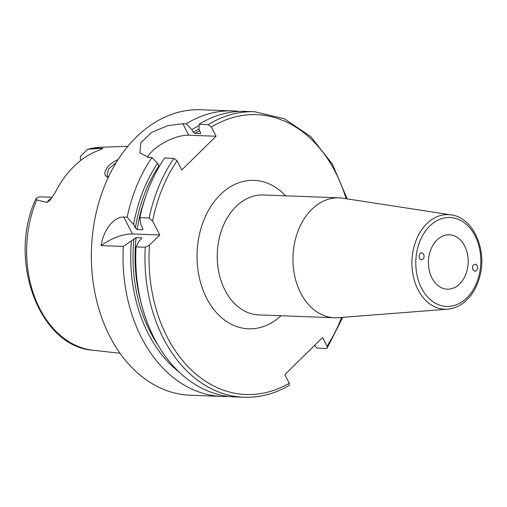 <?xml version="1.0" encoding="UTF-8"?>
<svg xmlns="http://www.w3.org/2000/svg" width="507" height="507" viewBox="0 0 507 507"><rect width="100%" height="100%" fill="white"/><g stroke="black" fill="none" stroke-linecap="round" stroke-linejoin="round"><path stroke-width="0.76" d="M423.706 254.203C424.6 257.264 423.846 259.128 421.45 259.78C418.148 259.806 418.452 252.448 421.735 252.765L423.706 254.203M472.904 269.781C472.011 266.739 472.752 264.876 475.135 264.198C478.437 264.134 478.183 271.492 474.894 271.22L472.904 269.781M451.186 214.886L342.719 198.193A59.997 43.817 92.2 0 0 339.044 197.838A59.997 43.817 92.2 0 0 298.477 229.899A59.997 43.817 92.2 0 0 300.771 293.173A59.997 43.817 92.2 0 0 334.531 317.756A59.997 43.817 92.2 0 0 338.226 317.68L447.643 309.181C456.008 308.389 463.309 304.339 469.545 297.02C474.013 291.652 477.309 285.238 479.419 277.785C487.772 250.705 473.475 217.465 451.186 214.886A47.347 34.577 92.2 0 0 426.78 223.701A47.347 34.577 92.2 0 0 418.085 289.839A47.347 34.577 92.2 0 0 447.643 309.181M431.97 278.032A27.213 19.874 92.2 0 0 447.282 289.186A27.213 19.874 92.2 0 0 468.164 262.74A27.213 19.874 92.2 0 0 449.329 234.798A27.213 19.874 92.2 0 0 430.925 249.336A27.213 19.874 92.2 0 0 431.97 278.032M142.74 228.346A131.427 95.981 92.2 0 0 142.511 229.76L142.676 228.22L140.914 224.81L139.875 217.655L149.115 218.004L152.607 221.071L159.794 234.982L149.445 245.147L145.268 247.258L136.028 246.909L138.722 241.509L141.257 239.019L141.453 237.834L136.085 237.631L123.302 246.434L101.121 245.597C102.87 232.01 112.915 216.603 123.759 217.053L127.149 217.18L133.601 224.538L135.363 227.947L137.15 229.557L142.511 229.76L142.955 229.367M145.268 247.258A142.854 104.328 92.2 0 0 244 397.26C259.666 397.786 274.731 393.831 289.199 385.402L289.301 383.248L284.839 374.597L322.572 337.542L327.034 346.192L327.211 348.075L326.305 348.48L317.065 348.138L314.479 345.489M347.175 198.877L332.383 164.16L310.861 136.687L284.269 118.708L254.742 111.755L245.496 111.407A142.854 104.328 92.2 0 0 198.959 124.316L208.2 124.665L211.362 127.092L216.09 136.25L181.785 169.94L177.063 160.782L173.895 158.355L164.655 158.007A142.854 104.328 92.2 0 0 139.875 217.655M51.556 198.186A13.943 10.184 92.2 0 0 47.056 202.401L36.694 199.948L36.143 198.37L39.204 196.798A13.943 10.184 -87.8 0 1 39.647 196.805L52.234 197.28M80.981 160.275L80.207 158.152A13.943 10.184 -87.8 0 1 80.626 156.124L87.654 149.286L102.192 148.247A13.943 10.184 92.2 0 0 100.253 149.654M47.056 202.401L49.946 200.164L55.212 192.502A102.864 75.125 92.2 0 1 97.826 150.649C102.262 148.893 103.72 148.088 102.192 148.247L102.68 148.469M118.087 159.623C106.02 164.566 100.937 175.65 108.276 177.412M108.466 177.013L107.104 175.574L108.352 169.23L116.249 162.551M159.794 234.982L132.485 233.955A28.569 11.94 -27.3 0 0 101.121 245.597M141.802 238.163L141.453 237.834A131.427 95.981 92.2 0 0 141.333 238.936M159.306 166.454L157.557 163.292L151.929 157.531A142.854 104.328 92.2 0 0 127.149 217.18M151.929 157.531L148.538 157.398L139.881 152.829L140.807 142.866L151.403 132.517L167.633 125.704L182.843 123.714L186.234 123.841L191.861 129.602L193.199 132.194L194.783 133.411L200.461 133.544M239.127 111.432A142.854 104.328 92.2 0 0 232.776 110.932A142.854 104.328 92.2 0 0 186.234 123.841M123.302 246.434A142.854 104.328 92.2 0 0 141.649 337.903A142.854 104.328 92.2 0 0 222.034 396.436A142.854 104.328 92.2 0 0 228.41 396.411M232.776 110.932L201.108 109.74A142.854 104.328 92.2 0 0 104.512 186.069A142.854 104.328 92.2 0 0 109.975 336.711A142.854 104.328 92.2 0 0 190.366 395.245L222.034 396.436M157.557 163.292A135.99 99.315 92.2 0 0 133.601 224.538M136.028 246.909A142.854 104.328 92.2 0 0 234.76 396.911L244 397.26M200.652 133.322A131.427 95.981 92.2 0 0 200.145 133.614L200.512 132.466L199.175 129.881L198.959 124.316M199.01 125.723A135.99 99.315 92.2 0 0 191.861 129.602M216.09 136.25L188.788 135.223A28.569 11.94 -27.3 0 0 147.341 157.309M131.408 241.231A135.99 99.315 92.2 0 0 179.712 372.575M429.759 226.065A44.502 32.499 -87.8 0 1 480.712 257.233A44.502 32.499 -87.8 0 1 434.442 302.673A44.502 32.499 -87.8 0 1 429.759 226.065M334.531 317.756L258.817 314.904A59.997 43.817 -87.8 0 1 225.051 290.321A59.997 43.817 -87.8 0 1 222.757 227.054A59.997 43.817 -87.8 0 1 263.329 194.992L339.044 197.838M285.536 195.829A74.282 54.249 92.2 0 0 212.927 203.358A74.282 54.249 92.2 0 0 209.188 302.78A74.282 54.249 92.2 0 0 281.03 315.741M149.445 245.147A139.995 102.243 92.2 0 0 289.301 383.248M327.034 346.192A139.995 102.243 92.2 0 0 341.604 317.414M346.072 198.706A139.995 102.243 92.2 0 0 211.362 127.092M177.063 160.782A139.995 102.243 92.2 0 0 152.607 221.071M36.694 199.948A101.704 74.276 92.2 0 0 39.895 308.89A101.704 74.276 92.2 0 0 93.155 350.267L120.013 353.259M87.654 149.286L100.792 147.29A101.704 74.276 92.2 0 0 88.421 149.147M132.485 233.955L123.759 217.053M158.894 165.884A132.853 97.027 92.2 0 0 135.363 227.947M145.3 197.584A131.427 95.981 92.2 0 0 137.15 229.557M173.895 158.355A142.854 104.328 92.2 0 0 149.115 218.004M254.742 111.755A142.854 104.328 92.2 0 0 208.2 124.665M199.625 130.755A131.427 95.981 92.2 0 0 194.783 133.411M199.137 128.968A132.853 97.027 92.2 0 0 193.199 132.194M188.788 135.223L182.843 123.714M133.943 238.746A132.853 97.027 92.2 0 0 158.292 345.482M136.085 237.631A131.427 95.981 92.2 0 0 141.32 303.459M100.792 147.29L127.802 146.327M327.211 348.081L342.719 317.331M36.143 198.37C7.117 258.424 38.722 346.756 93.155 350.267"/></g></svg>
